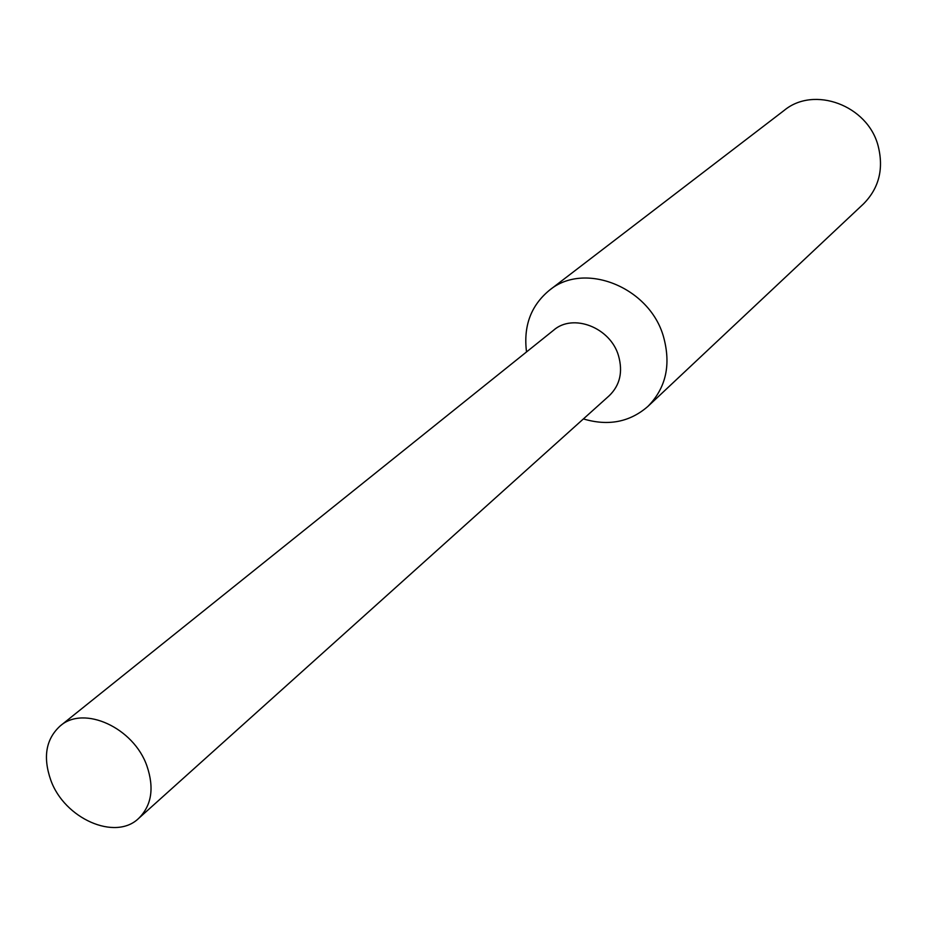 <?xml version="1.0" encoding="UTF-8"?>
<svg xmlns="http://www.w3.org/2000/svg" width="927" height="927" viewBox="0 0 927 927"><rect width="100%" height="100%" fill="white"/><g stroke="black" fill="none" stroke-linecap="round" stroke-linejoin="round"><path stroke-width="1.39" d="M583.396 418.923C608.309 426.316 629.815 422.133 647.903 406.408C666.084 387.903 671.252 364.578 663.431 336.455C649.387 286.918 584.114 261.101 549.34 290.313C530.881 305.609 523.28 326.153 526.524 351.936M609.039 395.887C619.931 385.435 623.083 372.028 618.494 355.667C610.372 327.382 572.759 312.955 553.407 330.371M647.903 406.408L863.5 203.894C879.086 188.1 883.941 168.702 878.089 145.724C867.591 105.272 814.01 85.527 784.149 110.429L549.34 290.313M50.73 780.001C64.311 818.622 115.354 841.264 138.702 818.356C151.634 805.505 154.392 788.066 146.953 766.038C133.801 727.718 83.778 704.926 60.232 725.922C45.933 738.97 42.769 756.988 50.73 780.001M138.702 818.356L609.34 395.62C620.001 385.157 623.048 371.843 618.494 355.667C610.418 327.567 573.176 313.071 553.732 330.116L60.232 725.922"/></g></svg>
